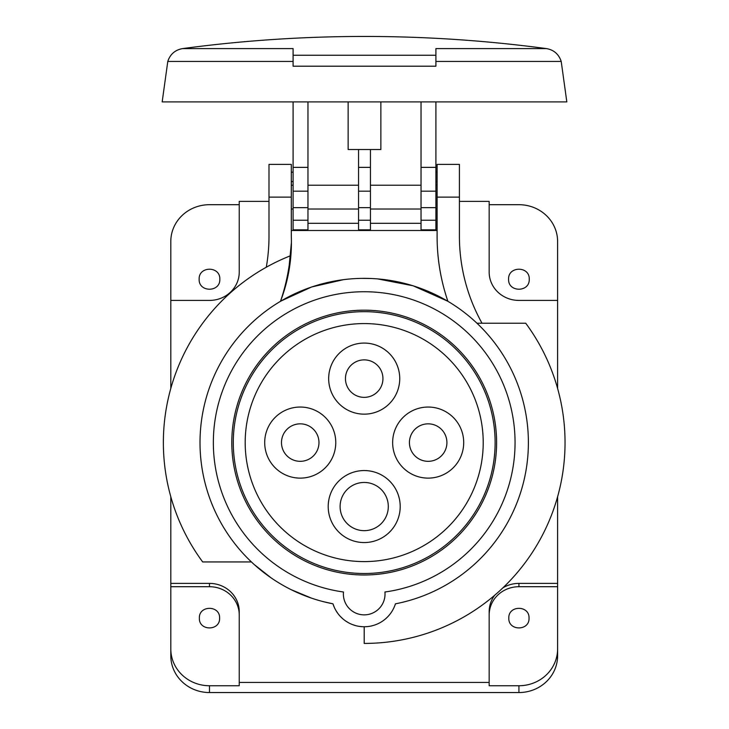 <?xml version="1.0" encoding="UTF-8"?>
<svg xmlns="http://www.w3.org/2000/svg" width="729" height="729" viewBox="0 0 729 729"><rect width="100%" height="100%" fill="white"/><g stroke="black" fill="none" stroke-linecap="round" stroke-linejoin="round"><path stroke-width="1.09" d="M170.805 300.421L170.805 241.481A38.683 36.787 180 0 1 209.487 204.694L239.24 204.694L239.24 272.127A29.752 28.294 0 0 1 209.487 300.421L170.805 300.421L170.805 388.439M199.145 279.216C198.58 265.894 220.386 265.894 219.821 279.216C220.386 292.539 198.58 292.539 199.145 279.216M239.24 272.127L239.24 201.377L268.992 201.377M459.416 201.377L489.168 201.377L489.168 272.127A29.752 28.294 0 0 0 518.92 300.421L557.603 300.421L557.603 241.481A38.683 36.787 180 0 0 518.92 204.694L489.168 204.694M502.873 587.866A29.752 28.294 0 0 1 518.92 583.391L557.603 583.391L557.603 496.741M557.603 388.439L557.603 300.421M494.718 595.229A29.752 28.294 0 0 0 489.168 611.695L489.168 685.743L518.92 685.743A38.683 36.787 180 0 0 557.603 648.956L557.603 655.763A38.683 36.787 0 0 1 518.92 692.55L209.487 692.55A38.683 36.787 0 0 1 170.805 655.763L170.805 583.391L209.487 583.391A29.752 28.294 0 0 1 239.24 611.695L239.24 682.435L489.168 682.435M170.805 496.741L170.805 583.391M334.283 607.303L332.971 603.831A164.244 164.244 0 0 1 364.199 278.35A164.244 164.244 0 0 1 395.428 603.831A32.732 32.732 0 0 1 332.971 603.831L323.102 601.598M311.575 598.163L290.944 589.579M271.361 578.07L253.892 564.273M468.118 291.354L468.565 292.712M335.969 610.583L338.001 613.645M340.343 616.442L342.967 618.939M345.838 621.117L348.899 622.967M352.134 624.452L355.497 625.582M358.941 626.339L362.45 626.712M508.587 279.216C508.013 265.894 529.828 265.894 529.254 279.216C529.828 292.539 508.013 292.539 508.587 279.216M557.603 648.956L557.603 586.708L518.92 586.708A29.752 28.294 180 0 0 489.168 615.003M557.603 583.391L557.603 586.708M239.24 615.003A29.752 28.294 180 0 0 209.487 586.708L170.805 586.708M239.24 682.435L239.24 685.743L209.487 685.743A38.683 36.787 180 0 1 170.805 648.956M508.806 618.128C508.25 605.088 529.591 605.088 529.035 618.128C529.591 631.168 508.25 631.168 508.806 618.128M199.363 618.128C198.807 605.088 220.158 605.088 219.602 618.128C220.158 631.168 198.807 631.168 199.363 618.128M231.795 442.585A132.405 132.405 0 0 0 364.199 574.99A132.405 132.405 0 0 0 496.604 442.585A132.405 132.405 0 0 0 364.199 310.18A132.405 132.405 0 0 0 231.795 442.585M343.477 592.003A150.848 150.848 0 0 1 213.351 442.585A150.848 150.848 0 0 0 343.477 592.003A20.831 20.831 0 0 0 363.188 614.839A20.831 20.831 0 0 0 384.93 596.058A20.831 20.831 0 0 1 363.188 614.839A20.831 20.831 0 0 1 343.377 594.035M384.93 596.058A20.831 20.831 0 0 0 384.93 592.003A150.848 150.848 0 0 0 515.057 442.585A150.848 150.848 0 0 0 364.199 291.737A150.848 150.848 0 0 0 213.351 442.585M482.015 323.229A178.523 178.523 0 0 1 459.416 236.296L459.416 164.389L437.099 164.389L437.099 236.296C437.09 258.503 440.69 280.155 447.898 301.277L413.088 285.777L377.576 278.888M371.28 278.496L361.475 278.369M343.523 279.654L311.684 286.962L280.756 301.132M364.199 626.758L364.199 643.425A200.84 200.84 0 0 0 525.727 323.229L477.03 323.229M266.285 267.233A178.523 178.523 0 0 0 268.992 236.296L268.992 164.389L291.308 164.389L291.308 197.122L268.992 197.122M437.099 172.181L435.906 172.181M293.094 172.181L291.308 172.181M437.099 230.501L291.308 230.501L291.308 236.296A164.244 164.244 0 0 1 291.418 242.402L291.4 240.005M291.308 181.576L293.094 181.576M435.906 181.576L437.099 181.576M282.105 296.922L284.037 291.071M288.42 273.63L291.418 242.402A164.244 164.244 0 0 1 280.501 301.277A200.83 200.83 0 0 0 290.352 255.815A200.84 200.84 0 0 0 202.68 561.941L251.377 561.941M447.898 301.277A200.83 200.83 0 0 1 437.099 236.296M291.308 236.296L291.308 197.122M291.308 209.023L293.094 209.023M307.966 209.023L358.55 209.023M370.45 209.023L421.034 209.023M435.906 209.023L437.099 209.023M291.308 185.221L293.094 185.221M307.966 185.221L358.55 185.221M370.45 185.221L421.034 185.221M435.906 185.221L437.099 185.221M293.094 66.202L435.906 66.202L293.094 66.202L293.094 55.258L435.906 55.258L435.906 66.202M293.094 64.608L293.094 63.013M293.094 57.746L293.094 54.848M293.094 48.624L293.094 55.258M435.906 61.427L561.212 61.427L566.825 101.905L162.175 101.905L167.788 61.427L293.094 61.427M435.906 63.013L435.906 64.608M435.906 207.665L421.034 207.665L421.034 229.845L435.906 229.845L435.906 101.905M435.906 167.369L421.034 167.369L421.034 101.905M293.094 101.905L293.094 229.845L307.966 229.845L307.966 101.905M293.094 167.369L307.966 167.369M358.55 220.231L358.55 229.845L370.45 229.845L370.45 207.665L358.55 207.665L358.55 220.231L370.45 220.231M358.55 207.665L358.55 149.518M307.966 223.302L358.55 223.302M370.45 223.302L421.034 223.302M370.45 207.665L370.45 149.518M370.45 167.369L358.55 167.369M421.034 207.665L421.034 167.369M435.906 55.258L435.906 48.588L546.404 48.588A1368.661 1368.661 0 0 0 182.596 48.588L293.094 48.588M435.906 55.049L435.906 57.791M293.094 207.665L307.966 207.665M348.134 101.905L348.134 149.518L380.866 149.518L380.866 101.905M364.199 561.603A119.018 119.018 0 0 1 245.19 442.585A119.018 119.018 0 0 1 364.199 323.576A119.018 119.018 0 0 1 483.218 442.585A119.018 119.018 0 0 1 364.199 561.603M399.738 378.615A35.539 35.539 0 0 0 364.199 343.077A35.539 35.539 0 0 0 328.67 378.615A35.539 35.539 0 0 0 364.199 414.154A35.539 35.539 0 0 0 399.738 378.615M463.708 442.585A35.539 35.539 0 0 0 428.169 407.046A35.539 35.539 0 0 0 392.639 442.585A35.539 35.539 0 0 0 428.169 478.124A35.539 35.539 0 0 0 463.708 442.585M335.768 442.585A35.539 35.539 0 0 0 300.23 407.046A35.539 35.539 0 0 0 264.7 442.585A35.539 35.539 0 0 0 300.23 478.124A35.539 35.539 0 0 0 335.768 442.585M328.205 506.555A36.003 36.003 0 0 0 364.199 542.558A36.003 36.003 0 0 0 400.203 506.555A36.003 36.003 0 0 0 364.199 470.551A36.003 36.003 0 0 0 328.205 506.555M364.199 573.504A130.919 130.919 0 0 1 233.289 442.585A130.919 130.919 0 0 1 364.199 311.675A130.919 130.919 0 0 1 495.119 442.585A130.919 130.919 0 0 1 364.199 573.504M382.944 378.615A18.744 18.744 0 0 0 364.199 359.871A18.744 18.744 0 0 0 345.455 378.615A18.744 18.744 0 0 0 364.199 397.36A18.744 18.744 0 0 0 382.944 378.615M446.913 442.585A18.744 18.744 0 0 0 428.169 423.841A18.744 18.744 0 0 0 409.425 442.585A18.744 18.744 0 0 0 428.169 461.329A18.744 18.744 0 0 0 446.913 442.585M318.974 442.585A18.744 18.744 0 0 0 300.23 423.841A18.744 18.744 0 0 0 281.485 442.585A18.744 18.744 0 0 0 300.23 461.329A18.744 18.744 0 0 0 318.974 442.585M340.106 506.555A24.103 24.103 0 0 0 364.199 530.657A24.103 24.103 0 0 0 388.302 506.555A24.103 24.103 0 0 0 364.199 482.452A24.103 24.103 0 0 0 340.106 506.555M209.487 586.708L209.487 583.391M518.92 692.55L518.92 685.743M209.487 685.743L209.487 692.55M518.92 583.391L518.92 586.708M459.416 197.122L437.099 197.122M293.094 220.231L307.966 220.231M421.034 220.231L435.906 220.231M370.45 191.171L358.55 191.171M435.906 191.171L421.034 191.171M307.966 191.171L293.094 191.171M546.404 48.588C553.83 49.873 558.769 54.156 561.212 61.427M167.788 61.427C170.176 54.21 175.115 49.936 182.596 48.588"/></g></svg>
